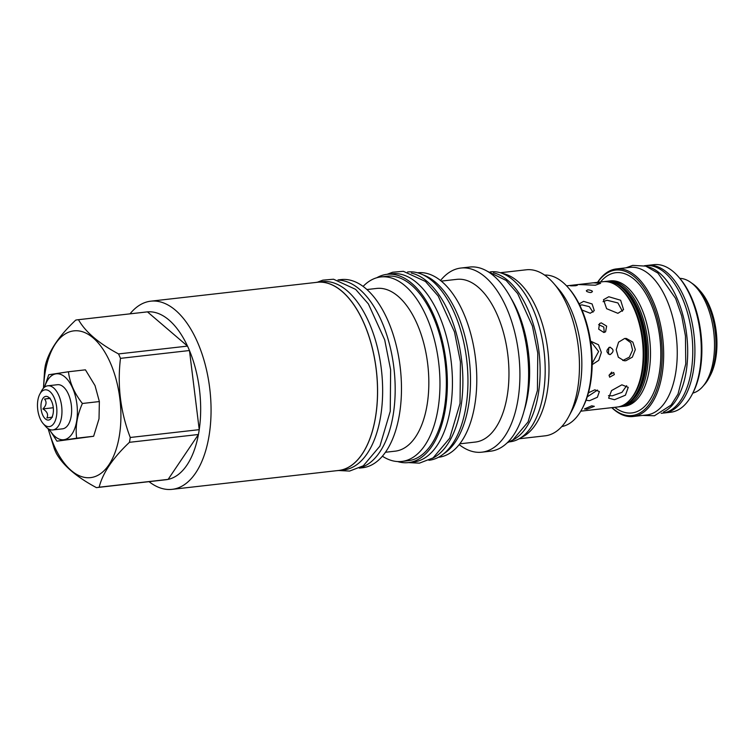 <?xml version="1.0" encoding="UTF-8"?>
<svg xmlns="http://www.w3.org/2000/svg" width="754" height="754" viewBox="0 0 754 754"><rect width="100%" height="100%" fill="white"/><g stroke="black" fill="none" stroke-linecap="round" stroke-linejoin="round"><path stroke-width="1.13" d="M50.15 398.197L44.552 399.045C46.974 401.995 46.428 405.294 42.912 408.922C47.21 411.59 48.529 414.606 46.88 417.952L52.488 417.103M45.41 418.922A11.913 6.136 -96.5 0 0 50.556 419.083A11.913 6.136 -96.5 0 0 53.355 408.423A11.913 6.136 -96.5 0 0 48.953 397.528A11.913 6.136 -96.5 0 0 48.03 396.887A11.913 6.136 -96.5 0 0 41.074 403.927A11.913 6.136 -96.5 0 0 45.41 418.922M42.912 408.922L53.298 407.744M49.934 391.59A18.52 9.538 83.5 0 1 56.484 416.18A18.52 9.538 83.5 0 1 44.429 424.851A18.52 9.538 83.5 0 1 43.148 423.578A18.52 9.538 83.5 0 1 39.811 394.163A18.52 9.538 83.5 0 1 49.934 391.59M39.811 394.163L41.489 390.996A22.215 11.442 83.5 0 1 47.822 385.794A22.215 11.442 83.5 0 1 53.628 387.924A22.215 11.442 83.5 0 1 61.96 412.127A22.215 11.442 83.5 0 1 52.827 429.94A22.215 11.442 83.5 0 1 47.021 427.81A22.215 11.442 83.5 0 1 45.494 426.283L43.148 423.578M47.822 385.794L57.511 384.7A22.215 11.442 83.5 0 1 63.317 386.821A22.215 11.442 83.5 0 1 71.639 411.024A22.215 11.442 83.5 0 1 62.516 428.837L52.827 429.94M44.571 387.16A33.167 17.088 83.5 0 1 64.938 376.981A33.167 17.088 83.5 0 1 76.682 421.015A33.167 17.088 83.5 0 1 55.08 436.557A33.167 17.088 83.5 0 1 49.359 429.337M44.411 387.292L48.756 374.738L68.454 371.76C69.717 382.712 74.363 393.286 82.393 403.484C77.096 415.435 75.183 427 76.654 438.187L56.955 441.165L49.208 429.262M56.955 441.165L93.628 436.264L99.019 418.8L99.368 401.552L95.042 385.633L85.428 369.828L68.454 371.76M48.228 428.715A73.845 38.03 -96.5 0 0 86.286 477.64A73.845 38.03 -96.5 0 0 119.33 435.953A73.845 38.03 -96.5 0 0 93.204 337.943A73.845 38.03 -96.5 0 0 45.117 372.542A73.845 38.03 -96.5 0 0 43.609 388.018M130.254 437.48L199.235 429.657A84.448 43.496 -96.5 0 1 198.849 432.089A84.448 43.496 83.5 0 1 198.434 434.493L129.452 442.315A84.448 43.496 -96.5 0 0 129.877 439.921A84.448 43.496 -96.5 0 0 130.254 437.48C120.461 411.844 117.209 385.473 120.48 358.357A84.448 43.496 -96.5 0 0 118.538 353.928C98.651 343.258 85.296 331.845 78.473 319.696A84.448 43.496 -96.5 0 0 77.926 319.753A84.448 43.496 -96.5 0 0 75.73 320.111C59.095 335.813 48.991 350.77 45.428 364.993A84.448 43.496 -96.5 0 0 45.004 367.396A84.448 43.496 -96.5 0 0 44.627 369.837L43.459 388.178M118.538 353.928L187.52 346.105L147.454 311.873A84.448 43.496 -96.5 0 1 187.52 346.105A84.448 43.496 -96.5 0 1 189.461 350.525A84.448 43.496 -96.5 0 1 199.235 429.657L189.461 350.525L120.48 358.357M150.781 301.176L317.255 282.288A94.693 48.765 -96.5 0 1 375.501 417.037A94.693 48.765 -96.5 0 1 338.593 470.468L172.129 489.346A94.693 48.765 83.5 0 0 209.037 435.916A94.693 48.765 -96.5 0 0 150.781 301.176A94.693 48.765 -96.5 0 0 130.018 313.843M78.473 319.696L147.454 311.873A84.448 43.496 -96.5 0 0 146.898 311.92L77.926 319.753M48.077 428.621L54.392 448.96A84.448 43.496 -96.5 0 0 56.343 453.38C63.157 465.538 76.512 476.952 96.408 487.621A84.448 43.496 -96.5 0 0 96.955 487.565A84.448 43.496 -96.5 0 0 99.151 487.207C102.714 472.984 112.817 458.017 129.452 442.315M172.129 489.346A94.693 48.765 83.5 0 1 149.047 481.655M99.151 487.207L168.133 479.384A84.448 43.496 -96.5 0 0 198.434 434.493L168.133 479.384A84.448 43.496 83.5 0 1 165.937 479.742L96.955 487.565M336.878 470.656A94.75 48.803 -96.5 0 0 338.603 470.524A94.75 48.803 -96.5 0 0 377.547 394.549A94.75 48.803 -96.5 0 0 342.005 291.298A94.75 48.803 83.5 0 0 317.246 282.232L322.316 281.657A94.75 48.803 83.5 0 1 347.085 290.724A94.75 48.803 -96.5 0 1 382.617 393.974A94.75 48.803 -96.5 0 1 343.673 469.949L338.603 470.524M315.53 282.486A94.75 48.803 83.5 0 1 317.246 282.232M338.8 280.149A94.693 48.765 -96.5 0 1 393.154 415.039A94.693 48.765 83.5 0 1 360.073 467.725M337.962 279.941L341.194 279.574A94.693 48.765 -96.5 0 1 399.45 414.323A94.693 48.765 83.5 0 1 362.533 467.753L359.3 468.121M366.972 289.536L376.708 288.433A81.884 42.177 -96.5 0 1 427.084 404.955A81.884 42.177 83.5 0 1 395.171 451.165L385.426 452.268M401.788 461.439L408.178 460.713A92.846 47.822 -96.5 0 0 444.37 408.329A92.846 47.822 -96.5 0 0 387.254 276.209L380.864 276.935A92.846 47.822 -96.5 0 1 437.98 409.054A92.846 47.822 83.5 0 1 401.788 461.439A92.846 47.822 83.5 0 1 382.372 456.198M380.864 276.935A92.846 47.822 -96.5 0 0 363.117 286.388M397.622 461.561A94.75 48.803 -96.5 0 0 408.395 462.607A94.75 48.803 -96.5 0 0 447.339 386.632A94.75 48.803 -96.5 0 0 411.807 283.381A94.75 48.803 83.5 0 0 387.038 274.315L392.108 273.74A94.75 48.803 83.5 0 1 416.877 282.807A94.75 48.803 -96.5 0 1 452.409 386.057A94.75 48.803 -96.5 0 1 413.465 462.032L408.395 462.607M376.774 277.755A94.75 48.803 83.5 0 1 387.038 274.315M423.117 274.88A92.846 47.822 -96.5 0 1 468.517 405.586A92.846 47.822 83.5 0 1 443.427 453.983M417.518 272.778L417.688 272.76A92.846 47.822 -96.5 0 1 474.803 404.879A92.846 47.822 83.5 0 1 438.611 457.263L438.451 457.282M441.316 281.11L456.839 279.348A81.884 42.177 -96.5 0 1 507.216 395.869A81.884 42.177 83.5 0 1 475.293 442.07L459.77 443.833M460.92 268.038L469.648 267.048A92.667 47.728 -96.5 0 1 526.65 398.904A92.667 47.728 -96.5 0 1 490.534 451.194L481.806 452.183A92.667 47.728 83.5 0 0 517.932 399.893A92.667 47.728 -96.5 0 0 460.92 268.038A92.667 47.728 -96.5 0 0 440.553 280.488M481.806 452.183A92.667 47.728 83.5 0 1 459.167 444.606M511.372 298.838A85.456 44.015 -96.5 0 1 527.8 395.275A85.456 44.015 83.5 0 1 524.077 410.864M512.428 440.204A85.522 44.043 -96.5 0 0 540.062 366.425A85.522 44.043 -96.5 0 0 508.017 280.601A85.522 44.043 83.5 0 0 493.436 272.854M509.534 441.844L510.015 441.787A85.522 44.043 -96.5 0 0 545.161 373.211A85.522 44.043 -96.5 0 0 513.088 280.026A85.522 44.043 83.5 0 0 490.741 271.845L490.251 271.902M502.484 273.485A83.553 43.035 -96.5 0 1 547.206 392.146A83.553 43.035 83.5 0 1 521.089 437.556M553.841 283.532L558.45 288.857A76.286 39.293 -96.5 0 1 580.203 384.87A76.286 39.293 83.5 0 1 572.201 410.044L568.902 416.265A83.553 43.035 83.5 0 0 577.668 388.687A83.553 43.035 -96.5 0 0 553.841 283.532A83.553 43.035 -96.5 0 0 526.264 269.791L500.288 272.741M568.902 416.265A83.553 43.035 83.5 0 1 545.095 435.831L519.12 438.781M561.777 426.576A76.286 39.293 -96.5 0 0 582.041 408.922A76.286 39.293 -96.5 0 0 590.043 383.748A76.286 39.293 -96.5 0 0 568.29 287.745A76.286 39.293 -96.5 0 0 544.595 275.078M582.041 408.922L582.748 407.603A74.74 38.492 -96.5 0 0 590.58 382.938A74.74 38.492 -96.5 0 0 569.279 288.876L568.29 287.745M586.753 291.459C586.489 289.611 588.243 289.413 592.022 290.856C592.258 292.844 590.505 293.042 586.753 291.459L586.329 290.667M593.209 282.816L600.627 283.287L595.321 285.229L578.261 284.522L603.03 281.704A63.063 32.479 83.5 0 1 619.515 287.736A63.063 32.479 83.5 0 1 623.85 292.081A63.063 32.479 83.5 0 1 635.217 392.259A63.063 32.479 83.5 0 1 617.253 407.037L580.787 411.166M575.632 285.728C578.403 285.021 577.121 284.889 571.786 285.332C569.006 285.813 570.288 285.945 575.632 285.728L577.394 285.248M571.786 285.332L570.024 285.653M604.048 281.619A63.063 32.479 83.5 0 1 605.066 281.468A63.063 32.479 83.5 0 1 621.541 287.51A63.063 32.479 83.5 0 1 645.198 356.227A63.063 32.479 83.5 0 1 619.279 406.802A63.063 32.479 83.5 0 1 618.261 406.887M605.066 281.468L606.178 281.346A63.063 32.479 83.5 0 1 622.663 287.378A63.063 32.479 83.5 0 1 626.998 291.723A63.063 32.479 83.5 0 1 638.365 391.901A63.063 32.479 83.5 0 1 620.391 406.679L619.279 406.802M607.196 281.261A63.063 32.479 83.5 0 1 608.205 281.119A63.063 32.479 83.5 0 1 624.689 287.151A63.063 32.479 83.5 0 1 648.346 355.869A63.063 32.479 83.5 0 1 622.427 406.444A63.063 32.479 83.5 0 1 621.409 406.529M611.937 407.631A73.195 37.7 -96.5 0 0 612.955 408.536A73.195 37.7 -96.5 0 0 660.617 374.238A73.195 37.7 -96.5 0 0 634.717 277.095A73.195 37.7 -96.5 0 0 597.724 282.307M611.786 407.65A74.26 38.247 -96.5 0 0 613.709 409.394A74.26 38.247 -96.5 0 0 633.115 416.5A74.26 38.247 -96.5 0 0 663.643 356.953A74.26 38.247 -96.5 0 0 635.792 276.03A74.26 38.247 -96.5 0 0 616.376 268.924A74.26 38.247 -96.5 0 0 597.573 282.326M633.115 416.5L646.715 414.954A74.26 38.247 -96.5 0 0 677.233 355.407A74.26 38.247 -96.5 0 0 649.383 274.484A74.26 38.247 83.5 0 0 629.976 267.378L616.376 268.924M663.463 411.986A74.26 38.247 -96.5 0 0 687.657 348.018A74.26 38.247 -96.5 0 0 659.835 273.297A74.26 38.247 83.5 0 0 646.97 266.53M661.192 413.315L662.229 413.201A74.26 38.247 -96.5 0 0 692.756 353.645A74.26 38.247 -96.5 0 0 664.905 272.722A74.26 38.247 83.5 0 0 645.49 265.615L644.453 265.738M663.294 413.051A74.26 38.247 -96.5 0 0 664.359 412.956A74.26 38.247 -96.5 0 0 694.886 353.409A74.26 38.247 -96.5 0 0 667.036 272.486A74.26 38.247 -96.5 0 0 647.62 265.38A74.26 38.247 -96.5 0 0 646.564 265.531M664.359 412.956L670.758 412.231A74.26 38.247 -96.5 0 0 691.908 394.832A74.26 38.247 -96.5 0 0 678.534 276.869A74.26 38.247 -96.5 0 0 673.426 271.76A74.26 38.247 -96.5 0 0 654.01 264.654L647.62 265.38M691.908 394.832L692.719 393.305A72.478 37.332 -96.5 0 0 679.665 278.179L678.534 276.869M692.832 393.098A57.888 29.811 -96.5 0 0 713.284 360.827A57.888 29.811 -96.5 0 0 679.816 278.358M691.889 283.24A55.805 28.737 83.5 0 1 695.028 285.577A55.805 28.737 83.5 0 1 698.864 289.413A55.805 28.737 83.5 0 1 708.92 378.056A55.805 28.737 83.5 0 1 703.501 385.633M698.864 289.413L700.749 291.591A52.827 27.21 83.5 0 1 710.268 375.501L708.92 378.056M592.022 290.856L592.437 291.685M614.34 374.568L609.666 377.198L609.062 375.162L613.69 372.495L614.34 374.568M610.165 354.578C614.142 351.675 613.992 349.225 609.732 347.236C605.877 350.148 606.028 352.589 610.165 354.578L609.637 354.578M610.269 347.226L609.732 347.236M586.989 409.205L594.331 406.331L591.711 405.812L584.435 408.97L586.989 409.205M603.841 332.495L605.575 331.826L606.64 326.105L601.277 322.882L599.59 323.513L598.667 329.13L603.841 332.495M586.046 400.242L589.534 400.694L597.385 397.254L599.383 391.543L594.821 389.818L588.45 392.806M581.965 310.007L590.241 313.249L594.293 310.657L592.097 303.947L583.596 301.355L579.713 303.579L579.43 304.503M592.182 364.644L598.714 360.365L601.353 352.41L598.44 344.738L590.571 341.157M608.789 296.746L620.636 300.243L623.558 309.658L617.912 313.325L606.631 308.697L603.492 299.715L608.789 296.746M624.623 338.489L626.395 338.48L632.813 342.09L635.311 349.611L632.352 357.142L625.858 360.742L624.124 360.761L618.327 357.217L616.207 349.733L618.6 342.146L624.623 338.489M621.871 384.823L628.242 387.339L625.443 395.181L614.491 399.724L608.629 398.14L611.569 390.563L621.871 384.823M609.043 375.294L611.767 372.118M608.327 354.107L608.893 347.462M604.199 332.429L603.803 327.048L598.601 324.644M587.234 396.868L597.517 390.063M593.021 312.194L589.317 306.652L581.89 304.87L579.864 305.389M592.192 363.39L598.629 351.505L590.58 341.242M622.418 311.251L617.922 302.948L607.055 300.252L603.049 301.675M622.776 360.497L629.373 357.142L632.559 350.12L630.778 342.74L625.019 338.452M608.459 395.652L612.342 395.822L621.946 392.353L626.649 385.69M93.628 436.264L76.654 438.187M99.368 401.552L82.393 403.484M44.552 399.045L49.849 398.442M432.362 458.375A94.75 48.803 -96.5 0 0 462.815 376.538A94.75 48.803 -96.5 0 0 427.32 281.619A94.75 48.803 83.5 0 0 411.345 273.08M428.932 460.279L428.988 460.27A94.75 48.803 -96.5 0 0 467.932 384.295A94.75 48.803 -96.5 0 0 432.391 281.044A94.75 48.803 83.5 0 0 407.631 271.977L407.575 271.987M623.85 292.081L624.482 292.797A62.082 31.97 83.5 0 1 635.66 391.411L635.217 392.259M617.988 286.501A62.082 31.97 -96.5 0 1 620.561 288.49A62.082 31.97 83.5 0 1 643.36 343.145A62.082 31.97 83.5 0 1 630.749 399.007M626.998 291.723L627.62 292.439A62.082 31.97 83.5 0 1 638.808 391.062L638.365 391.901M621.126 286.143A62.082 31.97 -96.5 0 1 623.699 288.132A62.082 31.97 83.5 0 1 646.498 342.787A62.082 31.97 83.5 0 1 633.888 398.649M608.205 281.119L610.335 280.874A63.063 32.479 83.5 0 1 626.819 286.906A63.063 32.479 83.5 0 1 650.476 355.634A63.063 32.479 83.5 0 1 624.557 406.208L622.427 406.444M600.523 281.987A70.574 36.343 83.5 0 1 634.331 279.442A70.574 36.343 83.5 0 1 659.496 371.873A70.574 36.343 83.5 0 1 614.736 407.32M566.565 285.841L578.365 284.503M625.943 267.84L632.681 265.389L645.754 266.115L657.94 273.127L675.612 298.433L681.682 315.841L685.452 335.954L685.754 363.918L678.016 394.078L671.126 405.068L654.453 415.765L642.681 415.416M487.574 271.374L506.132 280.441L517.678 293.608L532.418 326.067L537.762 353.032L537.432 390.487L528.064 421.948L512.965 439.855L507.037 442.956M387.094 274.315L392.636 272.232L403.352 271.308L425.435 281.459L438.168 295.992L454.492 331.939L460.43 361.863L460.053 403.39L449.695 438.206L433.107 457.885L419.394 463.154L408.451 462.598M317.302 282.232L322.844 280.149L333.56 279.225L355.643 289.376L368.376 303.909L384.7 339.856L390.629 369.78L390.261 411.307L379.903 446.123L363.315 465.802L349.592 471.071L338.659 470.515"/></g></svg>
